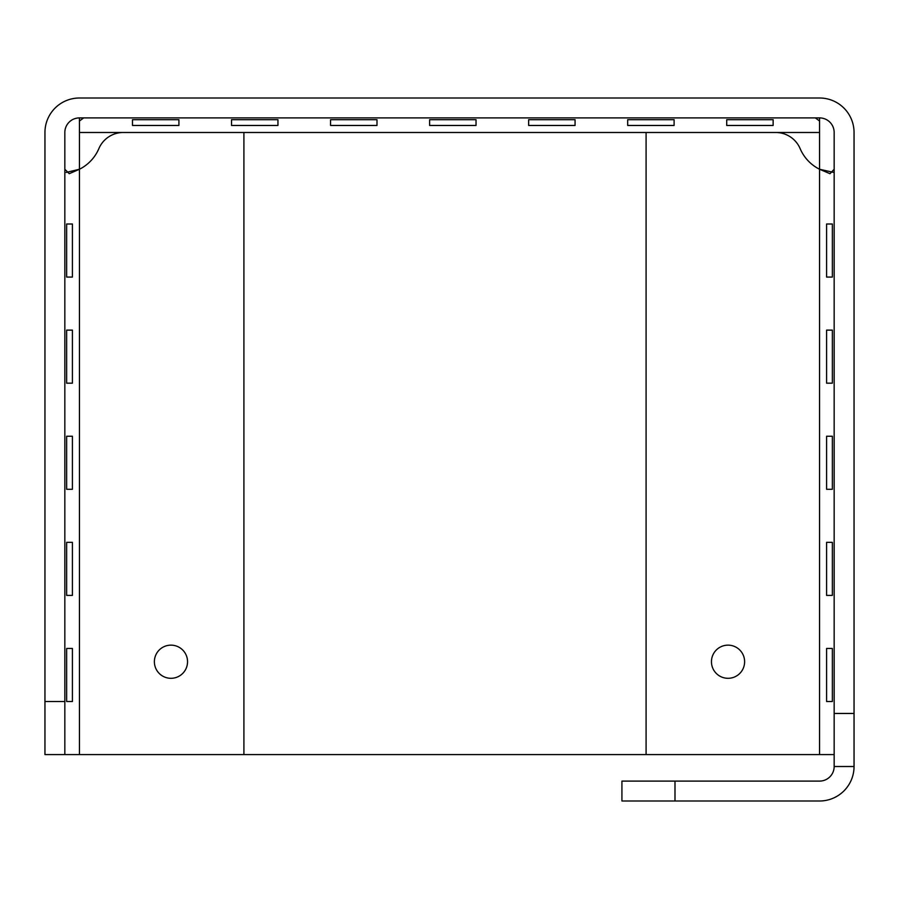 <?xml version="1.0" encoding="UTF-8"?>
<svg xmlns="http://www.w3.org/2000/svg" width="899" height="899" viewBox="0 0 899 899"><rect width="100%" height="100%" fill="white"/><g stroke="black" fill="none" stroke-linecap="round" stroke-linejoin="round"><path stroke-width="1.35" d="M728.044 645.145A16.575 16.575 0 0 0 711.457 661.72A16.575 16.575 0 0 0 728.044 678.307A16.575 16.575 0 0 0 744.619 661.72A16.575 16.575 0 0 0 728.044 645.145M170.956 645.145A16.575 16.575 0 0 0 154.381 661.72A16.575 16.575 0 0 0 170.956 678.307A16.575 16.575 0 0 0 187.543 661.72A16.575 16.575 0 0 0 170.956 645.145M834.16 754.576L44.95 754.576L44.95 132.49A34.488 34.488 0 0 1 79.438 98.002L819.562 98.002A34.488 34.488 0 0 1 854.05 132.49L854.05 766.51L834.16 766.51L834.16 713.458L854.05 713.458M243.91 754.576L243.91 132.49L123.264 132.49A26.532 26.532 0 0 0 98.868 148.616A41.107 41.107 0 0 1 79.438 169.259L79.438 117.904L819.562 117.904A14.586 14.586 0 0 1 834.16 132.49L834.16 713.458M627.682 125.467L627.682 119.702L627.682 125.467L674.104 125.467L674.104 119.702L627.682 119.702M674.104 125.467L674.104 119.702M528.646 125.467L528.646 119.702L528.646 125.467L575.068 125.467L575.068 119.702L528.646 119.702M575.068 125.467L575.068 119.702M231.526 125.467L231.526 119.702L231.526 125.467L277.948 125.467L277.948 119.702L231.526 119.702M277.948 125.467L277.948 119.702M726.718 125.467L726.718 119.702L726.718 125.467L773.14 125.467L773.14 119.702L726.718 119.702M773.14 125.467L773.14 119.702M330.562 125.467L330.562 119.702L330.562 125.467L376.996 125.467L376.996 119.702L330.562 119.702M376.996 125.467L376.996 119.702M429.61 125.467L429.61 119.702L429.61 125.467L476.032 125.467L476.032 119.702L429.61 119.702M476.032 125.467L476.032 119.702M132.49 119.702L132.49 125.467L132.49 119.702L178.912 119.702L178.912 125.467L178.912 119.702M132.49 125.467L178.912 125.467M815.326 117.904L819.562 121.005L819.562 117.904M819.562 121.005L819.562 169.259L830.002 173.698L834.16 169.259M79.438 121.005L83.674 117.904M44.95 701.512L64.84 701.512L64.84 132.49A14.586 14.586 0 0 1 79.438 117.904M72.414 595.408L72.414 542.344L66.65 542.344L66.65 595.408L72.414 595.408L66.65 595.408M72.414 542.344L66.65 542.344M72.414 489.292L72.414 436.24L66.65 436.24L66.65 489.292L72.414 489.292L66.65 489.292M72.414 436.24L66.65 436.24M72.414 383.176L72.414 330.124L66.65 330.124L66.65 383.176L72.414 383.176L66.65 383.176M72.414 330.124L66.65 330.124M72.414 277.072L72.414 224.008L66.65 224.008L66.65 277.072L72.414 277.072L66.65 277.072M72.414 224.008L66.65 224.008M72.414 701.512L66.65 701.512L72.414 701.512L72.414 648.46L66.65 648.46L66.65 701.512M72.414 648.46L66.65 648.46M64.84 169.259L69.245 173.698L79.438 169.259L66.178 172.439M64.84 701.512L64.84 754.576M836.16 102.261A34.488 34.488 0 0 1 849.791 115.892M646.089 754.576L646.089 132.49L775.736 132.49A26.532 26.532 0 0 1 800.132 148.616A41.107 41.107 0 0 0 819.562 169.259L833.159 172.293M832.35 383.176L832.35 330.124L826.586 330.124L826.586 383.176L832.35 383.176L826.586 383.176M826.586 330.124L832.35 330.124M832.35 489.292L832.35 436.24L826.586 436.24L826.586 489.292L832.35 489.292L826.586 489.292M826.586 436.24L832.35 436.24M832.35 595.408L832.35 542.344L826.586 542.344L826.586 595.408L832.35 595.408L826.586 595.408M826.586 542.344L832.35 542.344M832.35 701.512L832.35 648.46L826.586 648.46L826.586 701.512L832.35 701.512L826.586 701.512M826.586 648.46L832.35 648.46M832.35 277.072L832.35 224.008L826.586 224.008L826.586 277.072L832.35 277.072L826.586 277.072M826.586 224.008L832.35 224.008M834.16 766.51A14.586 14.586 0 0 1 819.562 781.096L674.992 781.096L674.992 800.998L621.928 800.998L621.928 781.096L674.992 781.096M854.05 766.51A34.488 34.488 0 0 1 819.562 800.998L674.992 800.998M79.438 132.49L819.562 132.49M79.438 754.576L79.438 169.259M819.562 169.259L819.562 754.576"/></g></svg>
